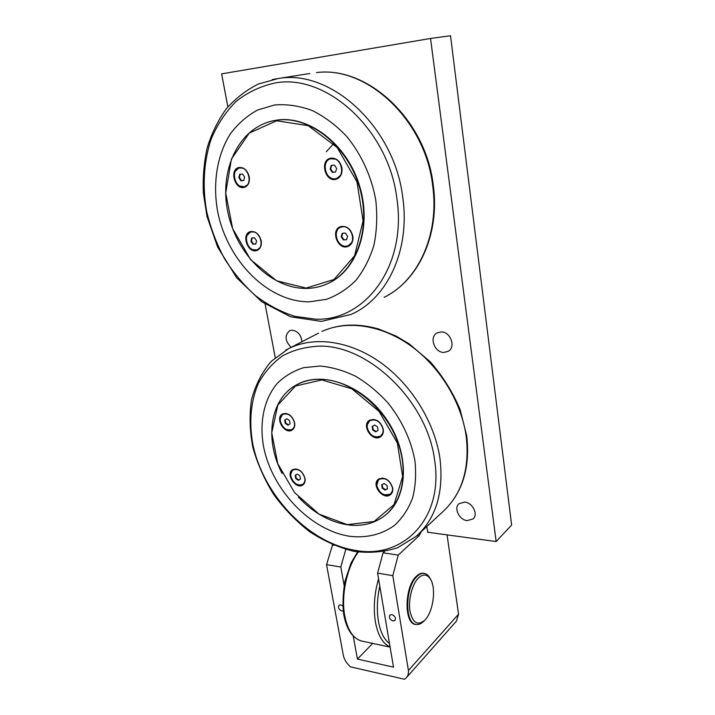 <?xml version="1.0" encoding="UTF-8"?>
<svg xmlns="http://www.w3.org/2000/svg" width="715" height="715" viewBox="0 0 715 715"><rect width="100%" height="100%" fill="white"/><g stroke="black" fill="none" stroke-linecap="round" stroke-linejoin="round"><path stroke-width="1.07" d="M418.481 577.935C423.217 573.662 427.239 574.1 430.537 579.257C436.463 588.543 433.12 612.406 424.674 620.307C417.56 626.018 412.653 622.872 409.945 610.887C408.176 599.519 412.26 583.976 418.481 577.935M430.573 579.32L429.822 577.872C428.196 575.128 426.22 573.627 423.87 573.367C421.609 573.171 419.33 574.199 417.024 576.442C404.931 587.051 404.556 624.392 416.505 624.49C418.874 624.749 421.242 623.703 423.611 621.353L424.37 620.602M496.147 541.541L511.627 525.007L450.513 35.75L430.537 38.467L496.147 541.541L427.516 532.228M447.036 534.874L458.574 614.167L408.426 670.491L392.812 575.655L398.228 555.117L383.07 552.811L377.592 573.126L392.812 575.655M406.415 677.65L456.42 621.121L458.574 614.167M326.255 151.759L334.137 143.152M295.653 475.073L296.242 478.174L298.897 480.006L300.479 479.014M295.751 478.523L295.161 475.386L297.226 474.081L299.889 475.904L300.488 479.05L298.405 480.346L295.751 478.523L296.242 478.174M304.876 482.017L302.892 484.27M293.365 469.746L295.813 468.888M304.778 477.986C305.233 480.891 304.554 483.018 302.74 484.377C297.404 486.111 293.472 483.465 290.925 476.458C290.442 473.5 291.148 471.337 293.025 469.97C298.343 468.325 302.257 470.988 304.778 477.986M298.405 480.346L298.897 480.006M299.683 485.172L303.553 484.341M293.186 469.326L291.059 472.678M382.168 484.591L382.695 487.8L385.608 489.739L387.521 488.658M382.23 488.166L381.694 484.859L384.071 483.492L386.994 485.44L387.53 488.756L385.144 490.115L382.23 488.166L382.695 487.8M392.687 490.794L390.506 493.913M379.325 479.229L382.525 478.013M392.401 487.666C392.785 490.445 392.097 492.564 390.345 494.047C384.223 496.433 379.737 493.734 376.894 485.959C376.492 483.117 377.207 480.954 379.03 479.461C385.144 477.182 389.604 479.917 392.401 487.666M385.144 490.115L385.608 489.739M386.35 495.209L391.266 493.904M379.209 478.719L376.868 483.251M372.64 426.229L373.194 429.626L376.153 431.538L378.074 430.323M372.721 429.956L372.157 426.533L374.562 425.014L377.529 426.927L378.083 430.358L375.67 431.869L372.721 429.956L373.194 429.626M383.222 432.655L380.693 435.962M370.182 420.483L373.882 419.392M383.008 429.027C383.419 432.191 382.579 434.55 380.487 436.114C374.347 438.268 369.959 435.515 367.304 427.865C366.867 424.639 367.742 422.234 369.932 420.661C376.036 418.624 380.398 421.412 383.008 429.027M375.67 431.869L376.153 431.538M375.947 437.044L381.479 435.989M370.164 419.911L367.313 424.773M284.686 420.17L286.769 418.713L289.468 420.518L290.084 423.763L287.993 425.202L285.303 423.405L284.686 420.17L285.196 419.857L285.812 423.092L288.476 424.871M285.303 423.405L285.812 423.092M286.804 418.74L285.196 419.857M294.401 427.052L292.176 429.375M283.229 414.164L285.991 413.404M294.41 422.485C294.902 425.738 294.097 428.079 291.979 429.492C286.67 431.029 282.818 428.348 280.423 421.448C279.905 418.132 280.736 415.764 282.925 414.351C288.217 412.895 292.042 415.612 294.41 422.485M288.601 430.126L292.846 429.483M283.122 413.699L280.637 417.203M298.361 496.961C312.973 512.628 329.392 521.923 347.615 524.837C362.121 526.749 374.66 523.559 385.233 515.256C404.449 499.812 409.141 466.001 394.743 434.827C380.452 403.618 349.269 380.344 321.991 379.325C312.607 378.968 304.179 380.791 296.725 384.795C269.823 398.791 264.3 439.627 282.076 473.446M295.93 385.233L297.172 384.536C322.322 370.442 363.247 385.144 386.306 418.972C409.624 452.631 408.596 496.308 386.055 514.568M367.197 426.935C366.947 424.022 367.76 421.779 369.637 420.197M381.032 436.4C378.914 437.634 376.528 437.643 373.874 436.427M376.796 485.136L378.744 479.005M390.891 494.297L384.509 494.86M280.307 418.668L282.693 413.887M292.48 429.786L287.135 429.76M290.799 474.018L292.793 469.523M303.231 484.645L298.343 484.958M392.687 487.871C393.089 490.812 392.365 493.064 390.515 494.628C383.312 500.875 370.656 484.529 378.521 479.166C384.992 476.753 389.72 479.658 392.687 487.871M304.992 478.174C305.484 481.249 304.76 483.51 302.838 484.949C296.037 490.088 285.187 473.974 292.542 469.675C298.182 467.923 302.329 470.756 304.992 478.174M383.285 429.197C383.723 432.548 382.838 435.051 380.621 436.713C372.721 442.692 360.887 425.362 369.432 420.322C375.911 418.168 380.523 421.135 383.285 429.197M294.625 422.637C295.152 426.095 294.294 428.571 292.06 430.072C284.704 434.952 274.569 418.007 282.452 414.012C288.065 412.483 292.122 415.352 294.625 422.637M321.804 379.924L351.825 388.817L379.093 411.447L397.388 443.077L402.634 476.574L394.045 504.575L374.07 521.494L347.302 524.631L319.087 514.157L294.517 492.528L277.769 463.731L271.754 432.763L277.84 405.083L295.456 386.037L321.804 379.924M350.109 536.339C366.804 538.207 382.436 534.4 394.903 525.025C402.554 517.794 408.453 508.821 412.582 498.078C415.54 486.522 416.318 474.063 414.923 460.719C411.027 439.957 402.08 420.724 388.075 403.019C378.208 392.231 367.412 383.329 355.677 376.287C343.709 370.531 331.867 367.117 320.141 366.035L303.661 367.662C293.507 370.879 284.74 376.081 277.357 383.276C263.951 399.05 259.205 422.368 263.594 446.768C272.004 489.873 310.533 530.548 350.109 536.339M240.901 180.788L238.864 177.686L239.686 174.317L242.555 174.031L244.602 177.141L243.779 180.52L240.901 180.788L243.806 180.403M238.864 177.686L239.445 177.526L241.482 180.618M240.231 174.263L239.445 177.526M239.471 167.971L243.323 168.159M248.087 184.434L244.744 186.606M239.936 167.918C248.704 166.532 253.021 185.122 244.36 186.722L243.511 186.865C234.726 188.125 230.498 169.527 239.293 168.025L239.936 167.918M239.927 186.079L245.406 186.937M239.677 167.399L235.476 170.957M343.325 239.909L341.189 236.674L342.244 233.269L345.461 233.099L347.606 236.352L346.534 239.757L343.325 239.909L346.596 239.561M341.189 236.674L341.716 236.459L343.852 239.695M342.717 233.242L341.716 236.459M341.127 227.075L343.334 226.557L346.301 227.021M352.281 242.054L348.411 245.62M342.807 226.762C351.968 225.726 356.651 243.154 347.982 245.799L345.971 246.21C336.765 247.113 332.207 229.631 341.046 227.102L342.807 226.762M341.958 245.236C344.46 246.666 346.882 246.872 349.224 245.826M341.484 226.387C339.062 227.263 337.444 229.086 336.622 231.875M332.314 172.342L330.133 169.044L331.188 165.442L334.441 165.12L336.64 168.427L335.567 172.038L332.314 172.342L335.603 171.922M330.133 169.044L330.679 168.883L332.859 172.172M331.706 165.388L330.679 168.883M330.866 158.748L336.372 159.257M341.019 175.005L336.685 178.446M331.733 158.605C341.564 157.077 345.828 176.596 336.166 178.607L335.013 178.813C325.146 180.207 321.017 160.625 330.857 158.757L331.733 158.605M329.883 177.32C332.368 179.152 334.897 179.626 337.471 178.741M331.358 158.069C328.703 158.757 326.844 160.553 325.763 163.467M252.904 244.217L250.894 241.169L251.725 237.97L254.567 237.827L256.578 240.883L255.747 244.083L252.904 244.217L255.791 243.895M250.894 241.169L251.457 240.964L253.459 244.012M252.234 237.943L251.457 240.964M250.911 232.026L254.567 231.901M260.358 247.435L257.284 249.741M252.002 231.866C260.269 230.918 264.854 247.765 256.944 249.866L255.452 250.143C247.167 250.983 242.671 234.109 250.706 232.098L252.002 231.866M252.681 249.615L257.963 250M251.045 231.463L247.265 235.137M276.875 120.183L274.846 120.486C238.917 126.689 218.808 170.081 227.835 212.141C236.433 254.299 271.432 288.967 306.476 288.413C313.233 288.306 319.712 286.956 325.915 284.391C355.328 272.594 371.773 229.989 359.672 187.947C347.892 145.833 309.675 115.374 276.875 120.183M272.942 120.853L275.355 120.379C307.879 114.302 346.739 143.536 359.466 185.525C372.506 227.433 356.937 270.905 327.738 283.587M325.021 167.239C325.218 162.662 327.059 159.651 330.571 158.194M336.747 179.063C333.047 179.787 329.865 178.294 327.211 174.585M336.148 235.235C336.122 231.07 337.65 228.183 340.751 226.584M348.562 246.192C345.229 247.184 342.145 246.166 339.303 243.136M234.663 172.887C235.387 170.116 236.862 168.311 239.087 167.48M244.87 187.169C242.537 187.598 240.311 186.829 238.193 184.863M246.604 236.987C247.149 234.332 248.436 232.536 250.491 231.589M257.454 250.259C255.282 250.84 253.119 250.304 250.965 248.632M352.853 236.165C353.389 241.259 351.771 244.682 347.991 246.443C337.864 250.768 330.035 229.774 340.644 226.619C346.73 225.645 350.797 228.827 352.853 236.165M261.181 240.723C261.833 245.692 260.412 248.936 256.917 250.473C247.899 253.995 240.866 234.109 250.304 231.642C255.577 230.972 259.205 234.002 261.181 240.723M341.94 167.971C342.485 173.834 340.546 177.597 336.122 179.268C325.352 182.718 319.319 160.419 330.491 158.212C336.291 157.702 340.108 160.955 341.94 167.971M249.249 176.748C249.928 182.343 248.275 185.882 244.289 187.339C234.788 190.217 229.05 169.276 238.917 167.516C243.994 167.176 247.435 170.25 249.249 176.748M276.66 120.764L308.21 125.679L337.212 147.558L356.982 181.896L363.086 220.872L354.577 255.782L333.985 279.511L306.118 288.074L276.562 280.772L250.607 259.625L232.634 228.612L225.726 193.014L231.428 159.016L249.338 133.035L276.66 120.764M309.336 301.837L326.397 299.344C337.319 295.384 347.159 289.048 355.909 280.352C363.792 270.386 369.816 258.642 373.963 245.102C376.868 230.802 377.475 215.814 375.786 200.146C371.577 176.65 361.343 154.217 346.56 136.252C336.005 125.223 324.512 116.617 312.08 110.441C299.442 105.838 286.992 104.015 274.721 104.953L257.57 110.03C247.068 115.794 238.059 123.659 230.543 133.607C216.967 154.905 212.578 183.451 217.655 211.542C227.334 261.002 268.027 302.061 309.336 301.837M227.871 106.884L221.632 73.86L430.537 38.467M275.221 357.589L265.122 304.143M426.819 526.723L427.811 532.416M443.926 352.441C434.497 352.701 428.92 337.096 436.999 332.958L441.084 331.903C450.432 331.51 456.179 346.998 448.314 351.271L443.926 352.441M467.235 520.609C459.289 519.984 453.498 508.142 458.985 503.718L464.661 502.082C472.544 502.6 478.469 514.371 473.133 518.875L467.235 520.609M291.139 347.267C284.928 340.93 284.427 335.406 289.647 330.705L292.203 330.169C297.869 331.134 301.104 334.942 301.918 341.582M372.578 643.563L357.42 659.078L353.273 636.127M377.592 573.126L393.509 667.158L357.42 659.078M332.6 544.732L326.549 564.644L343.441 655.95C344.585 660.061 346.909 663.681 350.43 666.827L404.467 679.25L406.317 677.766C407.934 675.916 408.64 673.494 408.426 670.491M343.227 610.923L341.904 611.03C338.821 609.573 337.855 607.643 339.008 605.239L340.769 604.836L342.816 605.962M334.003 545.322L332.216 545.045M326.549 564.644L340.787 567.013L345.783 549.406M392.937 620.969C389.764 619.539 388.737 617.572 389.872 615.088L391.874 614.596C395.055 616.017 396.083 617.975 394.966 620.468L392.937 620.969M398.228 555.117L419.053 535.821L421.18 531.853M384.447 551.569L383.07 552.811M416.47 624.49L415.862 624.445C403.877 624.347 404.252 586.908 416.389 576.272C418.695 574.029 420.992 573.001 423.253 573.189L424.612 573.484M344.121 585.442L340.787 567.013M389.505 643.518C384.098 639.541 380.407 632.149 378.432 621.326C376.635 610.288 377.082 598.544 379.781 586.094M378.548 578.81C374.285 593.843 373.248 608.277 375.447 622.122C377.994 635.546 382.874 643.804 390.077 646.896M390.122 647.12L362.433 641.221C353.728 639.308 347.856 630.916 344.791 616.062C340.814 595.568 346.99 566.986 358.313 552.043M355.596 550.416C308.272 543.016 262.923 494.851 252.726 443.693C248.927 421.948 250.786 400.981 258.446 383.249C264.559 372.122 272.665 362.952 282.738 355.73C293.811 349.876 306.172 346.677 319.846 346.14C369.038 345.247 427.561 401.821 434.613 460.201C443.926 518.831 402.876 559.327 355.596 550.416M318.559 333.119L288.458 348.714L271.217 361.343C261.922 372.336 255.344 385.188 251.483 399.9C249.24 415.281 249.714 431.181 252.904 447.617C257.561 463.981 264.514 479.64 273.765 494.574C284.15 508.776 296.108 521.155 309.64 531.71C323.806 540.96 338.535 547.484 353.827 551.301C369.128 553.365 383.714 552.177 397.594 547.726L415.996 536.509C435.909 518.67 443.908 492.715 439.984 458.655C434.729 422.118 411.08 384.044 380.067 362.174C348.992 340.34 313.456 336.023 288.458 348.714L285.58 350.261M445.284 509.375C463.016 491.214 470.166 466.725 466.725 435.909L460.102 409.525C452.738 392.124 442.8 376.224 430.278 361.826L409.195 343.861L395.86 335.97L378.673 329.025C357.84 323.064 338.937 323.868 321.947 331.447C346.775 320.025 380.943 324.664 410.321 345.479C439.636 366.33 461.577 402.143 466.251 436.749C469.683 468.334 462.265 492.957 443.988 510.626L417.676 535.008M315.61 319.158L294.741 316.343C280.923 311.874 267.812 304.956 255.416 295.581C243.654 284.99 233.331 272.656 224.447 258.589C216.565 243.752 210.639 228.076 206.68 211.551C202.265 186.535 203.721 161.358 211.247 138.889C217.351 124.526 225.556 112.103 235.87 101.61C247.265 92.53 260.081 86.372 274.337 83.128C325.683 72.626 388.397 129.326 396.762 197.751C407.505 266.06 364.972 321.366 315.61 319.158M309.783 73.502L278.314 78.507L258.419 84.004C246.121 90.144 235.351 98.491 226.11 109.038C217.905 120.594 211.604 133.491 207.216 147.728C203.963 162.457 202.685 177.633 203.373 193.247L207.001 216.475L217.673 247.176L236.665 277.76L261.583 301.667L290.558 316.781L321.312 321.393L351.074 314.421C387.021 298.968 410.75 250.241 402.625 196.562C394.215 126.984 330.92 68.899 278.314 78.507L272.227 79.588M387.861 295.313C420.062 277.313 439.957 232.518 433.219 184.899C425.961 120.478 368.198 65.825 316.522 72.581C367.296 65.798 425.318 120.442 432.638 185.274C439.716 235.038 417.81 280.986 384.134 297.342M417.086 535.553L419.053 535.821M357.563 551.935L351.02 563.018L344.961 581.17C342.851 594.192 342.458 605.426 343.799 614.873C346.453 628.914 352.075 637.548 360.673 640.792M430.537 579.257L429.822 577.872M414.486 624.106L415.719 624.338M422.637 573.171L423.87 573.367M293.025 469.97L293.525 469.639M379.03 479.461L379.495 479.095M369.932 420.661L370.406 420.331M282.925 414.351L283.435 414.039M297.172 384.536L296.725 384.795M239.293 168.025L239.874 167.864M341.046 227.102L341.573 226.896M330.857 158.757L331.403 158.596M250.706 232.098L251.26 231.901M275.355 120.379L274.846 120.486M348.446 246.246L347.991 246.443M336.667 179.09L336.122 179.268M415.084 624.293L415.862 624.445"/></g></svg>
